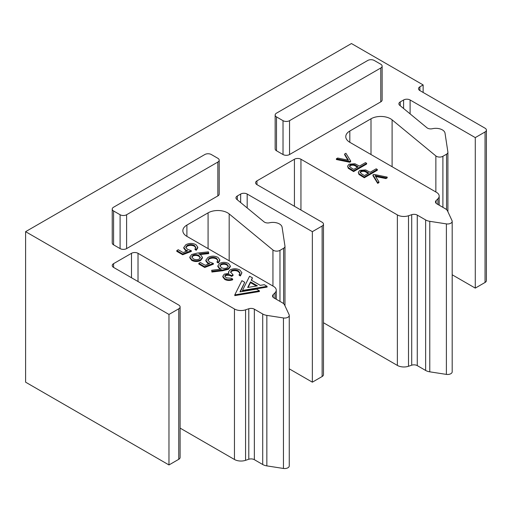 <?xml version="1.0" encoding="UTF-8"?>
<svg xmlns="http://www.w3.org/2000/svg" width="512" height="512" viewBox="0 0 512 512"><rect width="100%" height="100%" fill="white"/><g stroke="black" fill="none" stroke-linecap="round" stroke-linejoin="round"><path stroke-width="0.77" d="M442.362 129.888A9.216 5.318 0 0 0 432.435 128.71A4.608 2.662 180 0 1 426.95 127.763L399.725 105.318A4.608 2.662 180 0 1 398.893 103.789A4.608 2.662 180 0 1 400.243 101.907L403.59 99.981A4.608 2.662 180 0 1 410.106 99.981L475.277 137.606L485.05 131.962A4.608 2.662 0 0 0 486.4 130.08A4.608 2.662 0 0 0 485.05 128.198L419.878 90.573A4.608 2.662 180 0 1 418.528 88.691A4.608 2.662 180 0 1 419.878 86.81L423.136 84.928L351.45 43.539L25.6 231.667L168.973 314.445L178.752 308.8A4.608 2.662 0 0 0 180.102 306.918A4.608 2.662 0 0 0 178.752 305.037L113.581 267.411A4.608 2.662 180 0 1 112.23 265.53A4.608 2.662 180 0 1 113.581 263.648L131.501 253.306A4.608 2.662 180 0 1 138.016 253.306L234.451 308.979A9.216 5.318 0 0 0 245.574 309.824L248.787 308.755A4.608 2.662 180 0 1 254.349 309.178L262.714 314.01A9.216 5.318 0 0 0 266.848 315.386L283.456 317.958A4.608 2.662 0 0 0 289.261 315.386A4.608 2.662 0 0 0 289.101 314.694L284.653 305.107A9.216 5.318 0 0 0 282.266 302.72L273.901 297.888A4.608 2.662 180 0 1 272.55 296.006A4.608 2.662 180 0 1 273.165 294.675L275.021 292.826A9.216 5.318 0 0 0 276.256 290.163A9.216 5.318 0 0 0 273.555 286.4L186.899 236.371A13.824 7.981 180 0 1 182.848 230.726A13.824 7.981 180 0 1 186.899 225.082L208.077 212.858A13.824 7.981 180 0 1 227.629 212.858A13.824 7.981 180 0 1 229.178 213.92L272.941 250.003A4.608 2.662 0 0 0 279.974 250.362L283.629 248.25A4.608 2.662 0 0 0 284.979 246.368A4.608 2.662 0 0 0 284.966 246.138L282.106 227.251A9.216 5.318 0 0 0 279.437 223.955A9.216 5.318 0 0 0 269.51 222.778A4.608 2.662 180 0 1 264.026 221.83L236.8 199.379A4.608 2.662 180 0 1 235.968 197.856A4.608 2.662 180 0 1 237.318 195.974L240.659 194.042A4.608 2.662 180 0 1 247.181 194.042L312.352 231.667L322.125 226.022A4.608 2.662 0 0 0 323.475 224.141A4.608 2.662 0 0 0 322.125 222.259L256.954 184.634A4.608 2.662 180 0 1 255.603 182.752A4.608 2.662 180 0 1 256.954 180.87L294.426 159.238A4.608 2.662 180 0 1 300.947 159.238L397.376 214.912A9.216 5.318 0 0 0 408.506 215.757L411.712 214.688A4.608 2.662 180 0 1 417.274 215.11L425.638 219.942A9.216 5.318 0 0 0 429.773 221.318L446.387 223.891A4.608 2.662 0 0 0 452.186 221.318A4.608 2.662 0 0 0 452.026 220.634L447.578 211.04A9.216 5.318 0 0 0 445.19 208.659L436.826 203.827A4.608 2.662 180 0 1 435.475 201.946A4.608 2.662 180 0 1 436.09 200.614L437.946 198.758A9.216 5.318 0 0 0 439.181 196.102A9.216 5.318 0 0 0 436.48 192.339L349.824 142.304A13.824 7.981 180 0 1 345.773 136.666A13.824 7.981 180 0 1 349.824 131.021L371.002 118.79A13.824 7.981 180 0 1 390.554 118.79A13.824 7.981 180 0 1 392.102 119.859L435.866 155.942A4.608 2.662 0 0 0 442.899 156.294L446.56 154.182A4.608 2.662 0 0 0 447.904 152.301A4.608 2.662 0 0 0 447.891 152.07L445.03 133.19A9.216 5.318 0 0 0 442.362 129.888M347.936 160.134L344.634 154.765L344.634 154.016L345.92 153.274L350.65 160.96L350.65 161.715L349.709 162.259L336.39 159.526L336.39 158.771L337.677 158.029L348.467 160.243L344.634 154.016M366.637 163.309L366.637 164.058L353.606 171.584L348.275 168.282L347.59 166.131L349.082 164.186L354.989 163.776L359.456 166.106L365.466 162.63L366.637 163.309L353.606 170.829L348.275 167.526L347.59 166.131M377.331 169.478L377.331 170.234L364.301 177.76L358.97 174.458L358.285 172.307L359.776 170.355L365.683 169.946L370.15 172.282L376.166 168.806L377.331 169.478L364.301 177.005L358.97 173.702L358.285 172.307M387.194 177.101L385.92 177.837L375.117 175.629L378.938 181.869L377.67 182.605L372.947 174.906L373.862 174.381L387.194 177.101L387.194 177.856L385.92 178.592L375.642 176.486M378.938 181.869L378.938 182.618L377.67 183.354L372.947 175.661L372.947 174.906M194.4 245.472C191.974 244.301 189.549 244.301 187.13 245.472L185.779 247.238L187.418 249.293L191.315 250.694L191.315 251.45L182.675 254.739L176.794 251.341L176.794 250.586L178.266 249.741L183.142 252.557L187.686 250.822L185.715 250.01L185.715 250.765L183.795 248.205L183.795 247.45L185.894 244.698C189.248 243.021 192.602 243.008 195.949 244.666L197.766 247.13L196.275 249.53L196.275 250.278L194.989 249.536L195.814 247.392L194.4 245.472L194.4 246.227C191.974 245.056 189.549 245.05 187.13 246.221L185.824 247.622M186.662 251.213L185.715 250.765M197.766 247.13L197.766 247.878L196.275 250.278M195.757 247.75L194.4 246.227M208.723 252.87L198.906 253.933L200.525 254.739L202.413 257.312L200.666 259.725C197.664 261.139 194.682 261.101 191.712 259.629L189.824 257.069L191.674 254.515L197.536 253.043L208.41 251.859L208.723 253.619L200.173 254.547M202.413 257.312L202.413 258.061L200.666 260.48C197.664 261.888 194.682 261.856 191.712 260.378L189.824 257.824L189.824 257.069M216.461 258.208C214.029 257.037 211.603 257.037 209.184 258.208L207.84 259.974L209.478 262.029L213.37 263.43L213.37 264.179L204.73 267.469L198.848 264.077L198.848 263.322L200.32 262.477L205.197 265.286L209.741 263.558L207.776 262.746L207.776 263.494L205.856 260.934L205.856 260.186L207.955 257.434C211.309 255.75 214.656 255.744 218.003 257.402L219.827 259.866L218.336 262.259L218.336 263.014L217.05 262.272L217.869 260.128L216.461 258.208L216.461 258.963C214.029 257.786 211.603 257.786 209.184 258.957L207.885 260.358M208.717 263.949L207.776 263.494M219.827 259.866L219.827 260.614L218.336 263.014M217.811 260.486L216.461 258.963M230.349 265.958L230.349 266.714L228.493 269.248L222.726 270.726L211.904 272.032L211.686 270.259L221.267 269.101L219.648 268.326L217.856 265.856L219.642 263.418C222.605 261.997 225.562 262.016 228.512 263.469L230.349 265.958L228.493 268.499L222.726 269.978L211.904 271.283L211.686 270.259M219.981 269.261L217.856 266.611L217.856 265.856M239.981 272.864L238.342 270.842C236.23 269.645 234.003 269.53 231.661 270.483L230.573 272.096L233.037 274.784L231.571 275.635C229.76 274.458 227.75 274.202 225.549 274.867L224.762 276.006L226.182 277.83L231.386 278.285L232.672 279.027L232.672 279.782C229.85 280.794 227.206 280.678 224.73 279.443L222.842 276.928L222.842 276.179L224.269 274.118L228.89 273.382L228.557 271.782L230.253 269.818C233.517 268.333 236.71 268.397 239.84 270.01L241.92 272.71L240.39 275.206L240.39 275.962L239.104 275.219L239.962 273.024M228.544 273.35L228.557 271.782M241.92 272.71L240.39 275.962M239.962 273.427L238.342 271.597C236.23 270.4 234.003 270.278 231.661 271.238L230.624 272.461M233.037 274.784L233.037 275.539L231.571 276.384C229.76 275.206 227.75 274.95 225.549 275.616L224.819 276.403M244.736 282.304L241.901 280.666L234.784 294.88L234.784 295.629L259.405 291.52L259.405 290.771L256.57 289.133L239.949 291.898L244.736 282.304L240.358 291.827M275.155 115.027L275.155 148.89A4.608 2.662 0 0 0 276.506 150.771L283.021 154.534A4.608 2.662 0 0 0 289.542 154.534L380.781 101.862A4.608 2.662 0 0 0 382.125 99.981L382.125 66.112A4.608 2.662 0 0 0 380.781 64.23L374.259 60.474A4.608 2.662 0 0 0 367.744 60.474L276.506 113.146A4.608 2.662 0 0 0 275.155 115.027A4.608 2.662 0 0 0 276.506 116.909L283.021 120.672A4.608 2.662 0 0 0 289.542 120.672L380.781 67.994A4.608 2.662 0 0 0 382.125 66.112M112.23 209.094L112.23 242.957A4.608 2.662 0 0 0 113.581 244.838L120.096 248.602A4.608 2.662 0 0 0 126.611 248.602L217.85 195.923A4.608 2.662 0 0 0 219.2 194.042L219.2 160.179A4.608 2.662 0 0 0 217.85 158.298L211.334 154.534A4.608 2.662 0 0 0 204.819 154.534L113.581 207.213A4.608 2.662 0 0 0 112.23 209.094A4.608 2.662 0 0 0 113.581 210.976L120.096 214.739A4.608 2.662 0 0 0 126.611 214.739L217.85 162.061A4.608 2.662 0 0 0 219.2 160.179M252.429 277.862L249.587 276.224L242.477 290.438L242.477 291.194L267.091 287.085L267.091 286.33L264.256 284.691L260.275 285.35L251.264 280.154L252.429 277.862L251.558 280.32M25.6 231.667L25.6 382.176L168.973 464.947L178.752 459.309A4.608 2.662 0 0 0 180.102 457.427L180.102 306.918M168.973 314.445L168.973 464.947M180.102 428.102L234.451 459.482A9.216 5.318 0 0 0 245.574 460.326L248.787 459.258A4.608 2.662 180 0 1 254.349 459.68L262.714 464.512A9.216 5.318 0 0 0 266.848 465.888L283.456 468.461A4.608 2.662 0 0 0 289.261 465.888L289.261 315.386M289.261 368.845L312.352 382.176L322.125 376.531A4.608 2.662 0 0 0 323.475 374.65L323.475 224.141M312.352 231.667L312.352 382.176M452.186 274.778L475.277 288.109L485.05 282.464A4.608 2.662 0 0 0 486.4 280.582L486.4 130.08M323.475 322.752L397.376 365.421A9.216 5.318 0 0 0 408.506 366.266L411.712 365.197A4.608 2.662 180 0 1 417.274 365.619L425.638 370.451A9.216 5.318 0 0 0 429.773 371.827L446.387 374.394A4.608 2.662 0 0 0 452.186 371.827L452.186 221.318M423.136 84.928L423.136 92.454M475.277 137.606L475.277 288.109M234.784 294.88L259.405 290.771M242.477 290.438L267.091 286.33M247.68 287.482L250.496 281.869L257.395 285.85L247.68 287.482M250.496 281.869L250.496 282.624L256.384 286.022M248.09 287.411L250.496 282.624M225.549 274.867L225.549 275.616M231.571 275.635L231.571 276.384M231.661 270.483L231.661 271.238M238.342 270.842L238.342 271.597M240.39 275.206L239.104 274.464M232.672 279.027C229.85 280.038 227.206 279.923 224.73 278.688L224.73 279.443M224.73 278.688L222.842 276.179M221.389 267.635C223.309 268.627 225.267 268.659 227.258 267.725L228.358 266.182L226.976 264.275C225.03 263.277 223.04 263.226 221.005 264.115L219.923 265.651L221.389 267.635M211.904 271.283L211.904 272.032M228.493 268.499L228.493 269.248M219.648 268.326L219.648 269.075M221.005 264.115L221.005 264.87L219.968 266.042M228.307 266.528L226.976 265.03C225.03 264.032 223.04 263.974 221.005 264.87M226.976 264.275L226.976 265.03M213.37 263.43L204.73 266.72L204.73 267.469M204.73 266.72L198.848 263.322M209.184 258.208L209.184 258.957M218.336 262.259L217.05 261.517M207.776 262.746L205.856 260.186M198.816 255.45C196.883 254.426 194.906 254.374 192.877 255.309L191.795 256.838L193.248 258.816C195.213 259.846 197.235 259.917 199.309 259.027L200.365 257.517L198.816 255.45L198.816 256.205C196.883 255.174 194.906 255.13 192.877 256.064L191.84 257.235M191.712 259.629L191.712 260.378M200.666 259.725L200.666 260.48M200.314 257.882L198.816 256.205M192.877 255.309L192.877 256.064M191.315 250.694L182.675 253.984L182.675 254.739M182.675 253.984L176.794 250.586M187.13 245.472L187.13 246.221M196.275 249.53L194.989 248.787M185.715 250.01L183.795 247.45M385.92 177.837L385.92 178.592M377.67 182.605L377.67 183.354M364.467 175.558L368.813 173.05L366.56 171.718C364.909 170.496 363.034 170.266 360.947 171.027L360.09 172.25L362.08 174.182L364.467 175.558M364.301 177.005L364.301 177.76M358.97 173.702L358.97 174.458M368.166 173.421L366.56 172.467C364.909 171.251 363.034 171.021 360.947 171.782L360.16 172.614M366.56 171.718L366.56 172.467M360.947 171.027L360.947 171.782M353.773 169.382L358.118 166.874L355.866 165.542C354.214 164.32 352.339 164.09 350.253 164.858L349.395 166.074L351.386 168.006L353.773 169.382M353.606 170.829L353.606 171.584M348.275 167.526L348.275 168.282M357.472 167.245L355.866 166.298C354.214 165.075 352.339 164.845 350.253 165.606L349.466 166.438M355.866 165.542L355.866 166.298M350.253 164.858L350.253 165.606M350.65 160.96L349.709 161.504L349.709 162.259M349.709 161.504L336.39 158.771M392.102 119.859L392.102 166.72M229.178 213.92L229.178 260.781M294.426 159.238L294.426 206.272M256.954 180.87L256.954 184.634M178.752 308.8L178.752 459.309M113.581 263.648L113.581 267.411M131.501 253.306L131.501 277.76M138.016 253.306L138.016 281.523M234.451 308.979L234.451 459.482M245.574 309.824L245.574 460.326M248.787 308.755L248.787 459.258M254.349 309.178L254.349 459.68M262.714 314.01L262.714 464.512M266.848 315.386L266.848 465.888M283.456 317.958L283.456 468.461M273.165 294.675L273.165 297.338M275.021 292.826L275.021 298.534M186.899 225.082L186.899 236.371M208.077 212.858L208.077 248.602M272.941 250.003L272.941 286.048M279.974 250.362L279.974 301.395M283.629 248.25L283.629 303.725M237.318 195.974L237.318 199.808M240.659 194.042L240.659 202.566M247.181 194.042L247.181 207.936M322.125 226.022L322.125 376.531M419.878 86.81L419.878 90.573M300.947 159.238L300.947 210.035M397.376 214.912L397.376 365.421M408.506 215.757L408.506 366.266M411.712 214.688L411.712 365.197M417.274 215.11L417.274 365.619M425.638 219.942L425.638 370.451M429.773 221.318L429.773 371.827M446.387 223.891L446.387 374.394M436.09 200.614L436.09 203.277M437.946 198.758L437.946 204.474M349.824 131.021L349.824 142.304M371.002 118.79L371.002 154.534M435.866 155.942L435.866 191.981M442.899 156.294L442.899 207.334M446.56 154.182L446.56 209.664M400.243 101.907L400.243 105.741M403.59 99.981L403.59 108.499M410.106 99.981L410.106 113.875M485.05 131.962L485.05 282.464M217.85 162.061L217.85 195.923M113.581 210.976L113.581 244.838M120.096 214.739L120.096 248.602M126.611 214.739L126.611 248.602M289.542 120.672L289.542 154.534M283.021 120.672L283.021 154.534M380.781 67.994L380.781 101.862M276.506 116.909L276.506 150.771M222.726 269.978L222.726 270.726M361.741 175.533L361.741 176.282M351.046 169.357L351.046 170.106M276.256 290.163L276.256 299.251M284.979 246.368L284.979 305.818M439.181 196.102L439.181 205.184M447.904 152.301L447.904 211.75"/></g></svg>
